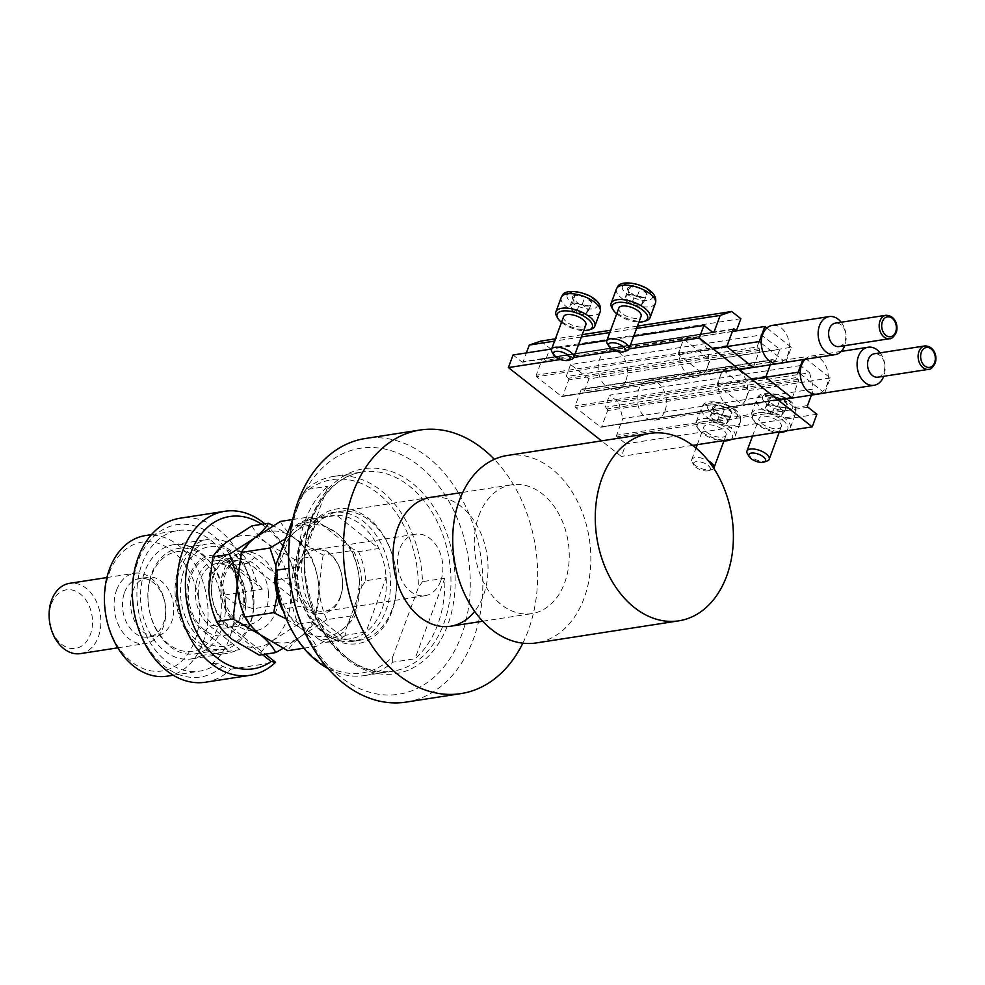 <?xml version="1.0" encoding="UTF-8"?>
<svg xmlns="http://www.w3.org/2000/svg" width="985" height="985" viewBox="0 0 985 985"><rect width="100%" height="100%" fill="white"/><g stroke="black" fill="none" stroke-linecap="round" stroke-linejoin="round"><path stroke-width="0.74" stroke-dasharray="4.92 3.69" d="M816.885 414.254L625.992 443.853L621.338 456.437L601.539 440.861M692.615 445.392L621.338 456.437M807.934 407.211L617.041 436.811L625.992 443.853M617.041 436.811A1.182 0.85 -98.8 0 1 616.635 435.185L622.779 418.576L813.672 388.976L811.406 395.108M792.568 397.078L601.675 426.677A1.182 0.85 -98.8 0 1 600.53 427.071L791.423 397.472A1.182 0.85 -98.8 0 0 792.568 397.078L798.527 380.961A1.182 0.85 -98.8 0 0 798.121 379.348L795.978 377.661L800.448 365.57L809.608 372.773L618.715 402.373L622.779 418.576M809.608 372.773L813.672 388.976M800.448 365.57L609.555 395.17L618.715 402.373M795.978 377.661L605.086 407.261L609.555 395.17M798.121 379.348L607.228 408.947L605.086 407.261M607.228 408.947A1.182 0.85 -98.8 0 1 607.634 410.56L601.675 426.677M575.597 407.458A1.182 0.85 -98.8 0 1 575.191 405.832L766.084 376.233A1.182 0.85 -98.8 0 0 766.49 377.858L575.597 407.458L600.53 427.071M770.319 364.795L772.043 360.128L581.15 389.728L575.191 405.832M772.043 360.128A1.182 0.85 -98.8 0 1 773.2 359.734L582.307 389.334A1.182 0.85 -98.8 0 0 581.15 389.728M584.45 391.02L588.919 378.929L779.812 349.33L775.343 361.421L584.45 391.02L582.307 389.334M775.343 361.421L773.2 359.734M588.919 378.929L570.611 364.536L761.504 334.937L779.812 349.33M753.624 366.432L562.731 396.032A1.182 0.85 -98.8 0 1 561.573 396.426L752.466 366.826A1.182 0.85 -98.8 0 0 753.624 366.432L759.583 350.328A1.182 0.85 -98.8 0 0 759.176 348.702L757.034 347.015L566.141 376.615L570.611 364.536M757.034 347.015L761.504 334.937M759.176 348.702L568.283 378.302L566.141 376.615M568.283 378.302A1.182 0.85 -98.8 0 1 568.69 379.927L562.731 396.032M536.653 376.812A1.182 0.85 -98.8 0 1 536.246 375.199L727.139 345.6A1.182 0.85 -98.8 0 0 727.546 347.212L536.653 376.812L561.573 396.426M733.099 329.483L542.206 359.082L536.246 375.199M542.206 359.082A1.182 0.85 -98.8 0 1 543.351 358.688L545.493 360.375L732.397 331.391M740.868 318.697L549.962 348.296L545.493 360.375M540.814 341.093L549.962 348.296M637.455 326.109L610.638 330.258M582.221 334.666L555.405 338.828M636.618 328.387L609.789 332.548M581.372 336.956L554.555 341.118M712.672 332.265L523.158 361.643L526.384 352.925M523.158 361.643A1.182 0.85 -98.8 0 1 522.001 362.037L513.05 354.994M633.687 336.291L606.871 340.441M578.454 344.848L551.637 349.01M629.033 348.875L615.662 350.943M573.799 357.432L560.416 359.513M768.189 398.236A10.367 4.396 20.3 0 1 770.824 396.967A10.367 4.396 20.3 0 1 780.391 398.691A10.367 4.396 20.3 0 1 787.2 404.059A10.367 4.396 20.3 0 1 784.454 407.692A10.367 4.396 20.3 0 1 774.899 405.968A10.367 4.396 20.3 0 1 768.078 400.599A10.367 4.396 20.3 0 1 768.189 398.236M769.322 399.122L770.824 396.967L780.391 398.691L787.2 404.059L784.454 407.692L774.899 405.968L768.078 400.599L769.322 399.122M780.994 427.145A11.857 5.024 -159.7 0 0 781.314 426.579A11.857 5.024 -159.7 0 0 772.634 418.022A11.857 5.024 -159.7 0 0 759.386 417.788A11.857 5.024 -159.7 0 0 759.078 418.354A11.857 5.024 -159.7 0 0 767.746 426.911A11.857 5.024 -159.7 0 0 780.994 427.145M786.153 430.888A18.727 7.942 -159.7 0 0 787.274 429.866A18.727 7.942 -159.7 0 0 775.158 415.904A18.727 7.942 -159.7 0 0 753.119 415.079A18.727 7.942 -159.7 0 0 753.377 420.213A18.727 7.942 -159.7 0 0 779.172 432.353M786.584 430.987A20.747 8.791 20.3 0 1 767.771 429.004A20.747 8.791 20.3 0 1 752.208 418.268A20.747 8.791 20.3 0 1 751.37 413.565A20.747 8.791 20.3 0 1 751.912 412.567A20.747 8.791 20.3 0 1 775.109 412.986A20.747 8.791 20.3 0 1 790.278 427.958A20.747 8.791 20.3 0 1 789.736 428.943A20.747 8.791 20.3 0 1 787.323 430.704M767.093 461.042A11.857 5.024 20.3 0 1 756.345 459.909A11.857 5.024 20.3 0 1 747.443 453.765M768.029 404.527L777.596 406.251L784.417 411.607L781.659 415.251L772.105 413.515L765.283 408.159L768.029 404.527L770.824 396.967M777.596 406.251L780.391 398.691M784.417 411.607L787.2 404.059M781.659 415.251L784.454 407.692M772.105 413.515L774.899 405.968M765.283 408.159L768.078 400.599M627.974 287.928A10.367 4.396 20.3 0 1 630.609 286.66A10.367 4.396 20.3 0 1 640.176 288.383A10.367 4.396 20.3 0 1 646.985 293.752A10.367 4.396 20.3 0 1 644.239 297.384A10.367 4.396 20.3 0 1 634.685 295.66A10.367 4.396 20.3 0 1 627.864 290.292A10.367 4.396 20.3 0 1 627.974 287.928M629.107 288.814L630.609 286.66L640.176 288.383L646.985 293.752L644.239 297.384L634.685 295.66L627.864 290.292L629.107 288.814M618.863 308.046A11.857 5.024 -159.7 0 0 627.531 316.604A11.857 5.024 -159.7 0 0 640.779 316.838A11.857 5.024 -159.7 0 0 641.1 316.271M646.369 320.667A20.747 8.791 20.3 0 1 627.556 318.697A20.747 8.791 20.3 0 1 611.993 307.948M616.721 313.809A18.727 7.942 -159.7 0 0 638.957 322.033M626.879 350.722A11.857 5.024 20.3 0 1 616.13 349.601A11.857 5.024 20.3 0 1 607.228 343.457M627.814 294.207L637.381 295.931L644.202 301.299L641.444 304.931L631.89 303.208L625.069 297.839L627.814 294.207L630.609 286.66M637.381 295.931L640.176 288.383M644.202 301.299L646.985 293.752M641.444 304.931L644.239 297.384M631.89 303.208L634.685 295.66M625.069 297.839L627.864 290.292M572.728 296.497A10.367 4.396 20.3 0 1 575.375 295.217A10.367 4.396 20.3 0 1 584.942 296.953A10.367 4.396 20.3 0 1 591.751 302.309A10.367 4.396 20.3 0 1 589.005 305.941A10.367 4.396 20.3 0 1 579.439 304.217A10.367 4.396 20.3 0 1 572.63 298.861A10.367 4.396 20.3 0 1 572.728 296.497M573.873 297.372L575.375 295.217L584.942 296.953L591.751 302.309L589.005 305.941L579.439 304.217L572.63 298.861L573.873 297.372M563.617 316.616A11.857 5.024 -159.7 0 0 572.297 325.173A11.857 5.024 -159.7 0 0 585.546 325.407A11.857 5.024 -159.7 0 0 585.853 324.841M591.135 329.236A20.747 8.791 20.3 0 1 572.322 327.266A20.747 8.791 20.3 0 1 556.747 316.517M561.487 322.378A18.727 7.942 -159.7 0 0 583.723 330.603M571.645 359.291A11.857 5.024 20.3 0 1 560.884 358.158A11.857 5.024 20.3 0 1 551.994 352.027M572.581 302.777L582.147 304.5L588.956 309.869L586.21 313.501L576.644 311.777L569.835 306.409L572.581 302.777L575.375 295.217M582.147 304.5L584.942 296.953M588.956 309.869L591.751 302.309M586.21 313.501L589.005 305.941M576.644 311.777L579.439 304.217M569.835 306.409L572.63 298.861M712.943 406.805A10.367 4.396 20.3 0 1 715.59 405.537A10.367 4.396 20.3 0 1 725.157 407.261A10.367 4.396 20.3 0 1 731.966 412.629A10.367 4.396 20.3 0 1 729.22 416.261A10.367 4.396 20.3 0 1 719.653 414.537A10.367 4.396 20.3 0 1 712.845 409.169A10.367 4.396 20.3 0 1 712.943 406.805M714.088 407.692L715.59 405.537L725.157 407.261L731.966 412.629L729.22 416.261L719.653 414.537L712.845 409.169L714.088 407.692M710.025 469.783A8.89 3.768 -159.7 0 0 704.275 463.159A8.89 3.768 -159.7 0 0 693.809 462.765A8.89 3.768 -159.7 0 0 693.933 465.203A8.89 3.768 -159.7 0 0 700.606 469.82A8.89 3.768 -159.7 0 0 708.671 470.658A8.89 3.768 -159.7 0 0 710.025 469.783M713.743 468.318A11.857 5.024 20.3 0 1 713.657 468.441A11.857 5.024 20.3 0 1 711.859 469.599A11.857 5.024 20.3 0 1 701.111 468.478A11.857 5.024 20.3 0 1 692.209 462.334A11.857 5.024 20.3 0 1 691.729 459.65A11.857 5.024 20.3 0 1 692.036 459.084A11.857 5.024 20.3 0 1 708.252 460.721M725.76 435.715A11.857 5.024 -159.7 0 0 726.068 435.148A11.857 5.024 -159.7 0 0 717.4 426.591A11.857 5.024 -159.7 0 0 704.152 426.357A11.857 5.024 -159.7 0 0 703.832 426.924A11.857 5.024 -159.7 0 0 712.512 435.481A11.857 5.024 -159.7 0 0 725.76 435.715M730.907 439.458A18.727 7.942 -159.7 0 0 732.027 438.423A18.727 7.942 -159.7 0 0 719.912 424.473A18.727 7.942 -159.7 0 0 697.872 423.648A18.727 7.942 -159.7 0 0 698.143 428.783A18.727 7.942 -159.7 0 0 723.938 440.911M731.35 439.544A20.747 8.791 20.3 0 1 712.537 437.574A20.747 8.791 20.3 0 1 696.961 426.825A20.747 8.791 20.3 0 1 696.124 422.122A20.747 8.791 20.3 0 1 696.678 421.137A20.747 8.791 20.3 0 1 719.875 421.543A20.747 8.791 20.3 0 1 735.044 436.527A20.747 8.791 20.3 0 1 734.502 437.512A20.747 8.791 20.3 0 1 732.089 439.273M712.795 413.084L722.362 414.808L729.171 420.176L726.425 423.809L716.858 422.085L710.05 416.717L712.795 413.084L715.59 405.537M722.362 414.808L725.157 407.261M729.171 420.176L731.966 412.629M726.425 423.809L729.22 416.261M716.858 422.085L719.653 414.537M710.05 416.717L712.845 409.169M302.333 541.048A68.162 49.115 81.2 0 0 325.703 634.192A68.162 49.115 81.2 0 0 391.907 611.525A68.162 49.115 81.2 0 0 368.538 518.393A68.162 49.115 81.2 0 0 302.333 541.048M391.993 609.678A65.207 46.984 -98.8 0 1 359.143 640.41A65.207 46.984 -98.8 0 1 311.876 610.835A65.207 46.984 -98.8 0 1 306.31 542.267A65.207 46.984 -98.8 0 1 339.16 511.535A65.207 46.984 -98.8 0 1 386.428 541.11A65.207 46.984 -98.8 0 1 391.993 609.678M333.065 512.483A65.207 46.984 81.2 0 0 300.216 543.215A65.207 46.984 81.2 0 0 305.793 611.771A65.207 46.984 81.2 0 0 353.049 641.346A65.207 46.984 81.2 0 0 385.898 610.626A65.207 46.984 81.2 0 0 380.333 542.058A65.207 46.984 81.2 0 0 333.065 512.483L430.543 497.376A65.207 46.984 -98.8 0 1 477.811 526.95A65.207 46.984 -98.8 0 1 483.376 595.506A65.207 46.984 -98.8 0 1 474.659 611.353M297.827 506.906A124.479 89.697 -98.8 0 1 418.723 465.523A124.479 89.697 -98.8 0 1 461.411 635.596A124.479 89.697 -98.8 0 1 340.502 676.978A124.479 89.697 -98.8 0 1 297.827 506.906M406.14 702.096A133.369 96.099 81.2 0 0 473.342 639.253A133.369 96.099 81.2 0 0 461.94 499.001A133.369 96.099 81.2 0 0 365.275 438.51M522.85 643.168A133.369 96.099 81.2 0 0 528.169 630.745A133.369 96.099 81.2 0 0 494.335 459.33M305.276 520.412A100.766 72.607 -98.8 0 1 327.968 486.27L298.172 566.818A100.766 72.607 -98.8 0 1 305.276 520.412M333.706 476.395A100.766 72.607 81.2 0 1 422.479 581.655L444.814 578.195A100.766 72.607 -98.8 0 1 437.697 624.601A100.766 72.607 -98.8 0 1 415.017 658.756L392.67 662.216A100.766 72.607 81.2 0 1 364.585 675.55L393.027 671.142A100.766 72.607 -98.8 0 1 319.977 625.438A100.766 72.607 -98.8 0 1 311.371 519.477A100.766 72.607 -98.8 0 1 362.148 471.987A100.766 72.607 -98.8 0 1 435.185 517.691A100.766 72.607 -98.8 0 1 443.792 623.653A100.766 72.607 -98.8 0 1 393.027 671.142C337.806 684.341 284 585.472 312.208 518.972C322.969 491.761 339.616 476.1 362.148 471.987L333.706 476.395A100.766 72.607 81.2 0 0 305.633 489.73L327.968 486.27M298.172 566.818L288.925 568.259M328.017 668.532A100.766 72.607 81.2 0 0 364.585 675.55M305.633 489.73L301.496 495.714A97.798 70.477 -98.8 0 1 377.846 493.214A97.798 70.477 -98.8 0 1 418.342 587.639L392.744 656.86A97.798 70.477 -98.8 0 1 316.394 659.359A97.798 70.477 -98.8 0 1 275.899 564.934M301.496 495.714L292.68 519.563M422.479 581.655L418.342 587.639M392.744 656.86L392.67 662.216M444.814 578.195L415.017 658.756M297.076 563.691A32.899 23.702 81.2 0 0 308.354 608.644A32.899 23.702 81.2 0 0 340.305 597.698A32.899 23.702 81.2 0 0 329.027 552.757A32.899 23.702 81.2 0 0 297.076 563.691M340.354 596.59A31.114 22.421 -98.8 0 1 324.681 611.254A31.114 22.421 -98.8 0 1 302.124 597.144A31.114 22.421 -98.8 0 1 299.465 564.417A31.114 22.421 -98.8 0 1 315.138 549.753A31.114 22.421 -98.8 0 1 337.695 563.876A31.114 22.421 -98.8 0 1 340.354 596.59M440.677 581.039A31.114 22.421 -98.8 0 1 425.003 595.703A31.114 22.421 -98.8 0 1 402.446 581.593A31.114 22.421 -98.8 0 1 399.787 548.867A31.114 22.421 -98.8 0 1 415.461 534.202A31.114 22.421 -98.8 0 1 438.017 548.313A31.114 22.421 -98.8 0 1 440.677 581.039M276.477 579.894L295.906 576.89A62.24 44.842 -98.8 0 1 300.129 545.062A62.24 44.842 -98.8 0 1 316.05 522.419A62.24 44.842 -98.8 0 1 331.489 515.734A62.24 44.842 -98.8 0 1 336.722 515.352A62.24 44.842 -98.8 0 1 378.856 548.497A62.24 44.842 -98.8 0 1 386.157 577.579A62.24 44.842 -98.8 0 1 381.921 609.407A62.24 44.842 -98.8 0 1 366.014 632.038A62.24 44.842 -98.8 0 1 350.562 638.736A62.24 44.842 -98.8 0 1 345.329 639.117L303.208 605.972A62.24 44.842 -98.8 0 1 295.906 576.89L316.05 522.419L294.958 525.965L311.186 518.873A62.24 44.842 81.2 0 0 295.734 525.571L291.757 531.174A59.272 42.712 -98.8 0 1 318.475 522.025L352.433 548.744A59.272 42.712 -98.8 0 1 361.864 586.334L345.624 630.215A59.272 42.712 -98.8 0 1 318.906 639.363L284.948 612.658A59.272 42.712 -98.8 0 1 275.517 575.068M478.932 515.5A65.207 46.984 -98.8 0 1 511.781 484.78A65.207 46.984 -98.8 0 1 559.037 514.355A65.207 46.984 -98.8 0 1 564.614 582.911A65.207 46.984 -98.8 0 1 531.765 613.643A65.207 46.984 -98.8 0 1 484.497 584.068A65.207 46.984 -98.8 0 1 478.932 515.5M507.238 455.489A94.843 68.334 -98.8 0 1 575.979 498.508A94.843 68.334 -98.8 0 1 584.093 598.24A94.843 68.334 -98.8 0 1 536.296 642.934M318.906 639.363L325.025 642.269L345.329 639.117A62.24 44.842 -98.8 0 1 303.208 605.972L282.892 609.124L282.486 610.035M361.864 586.334L365.841 580.731L386.157 577.579L366.014 632.038L345.698 635.19L345.624 630.215M318.475 522.025L316.419 518.492L336.722 515.352L378.856 548.497L358.552 551.637L352.433 548.744M275.985 573.799L291.757 531.174M350.562 638.736L325.025 642.269A62.24 44.842 81.2 0 0 330.258 641.888A62.24 44.842 81.2 0 0 345.698 635.19M282.116 607.363A62.24 44.842 81.2 0 0 282.892 609.124L284.948 612.658M262.318 589.153L256.617 582L230.182 561.191A41.493 29.895 81.2 0 0 189.883 574.994A41.493 29.895 81.2 0 0 204.117 631.68L230.552 652.476L239.971 649.571L210.039 626.017A35.571 25.622 -98.8 0 1 197.837 577.419A35.571 25.622 -98.8 0 1 215.764 560.662A35.571 25.622 -98.8 0 1 232.386 565.599L262.318 589.153L223.73 595.137L234.282 603.423L240.365 602.488L244.809 605.984L253.219 608.767L297.901 601.847L248.626 563.088A35.571 25.622 81.2 0 0 232.004 558.15A35.571 25.622 81.2 0 0 211.726 585.656A35.571 25.622 81.2 0 0 226.279 623.505L265.285 654.188M109.323 572.814A65.207 46.984 -98.8 0 1 172.646 551.132A65.207 46.984 -98.8 0 1 195.005 640.225A65.207 46.984 -98.8 0 1 131.682 661.895A65.207 46.984 -98.8 0 1 109.323 572.814M167.13 676.178A71.129 51.257 81.2 0 0 202.959 642.663A71.129 51.257 81.2 0 0 196.889 567.865A71.129 51.257 81.2 0 0 145.324 535.594M124.566 592.453A29.636 21.35 -98.8 0 1 139.501 578.49A29.636 21.35 -98.8 0 1 160.986 591.936A29.636 21.35 -98.8 0 1 163.51 623.099A29.636 21.35 -98.8 0 1 148.587 637.061A29.636 21.35 -98.8 0 1 127.102 623.616A29.636 21.35 -98.8 0 1 124.566 592.453M116.612 590.015A35.571 25.622 -98.8 0 1 134.526 573.258A35.571 25.622 -98.8 0 1 160.309 589.387A35.571 25.622 -98.8 0 1 163.35 626.792A35.571 25.622 -98.8 0 1 145.423 643.55A35.571 25.622 -98.8 0 1 119.653 627.42A35.571 25.622 -98.8 0 1 116.612 590.015M51.454 603.793A29.636 21.35 -98.8 0 1 80.241 593.943A29.636 21.35 -98.8 0 1 90.411 634.438A29.636 21.35 -98.8 0 1 61.624 644.288A29.636 21.35 -98.8 0 1 51.454 603.793M80.438 653.621A35.571 25.622 81.2 0 0 98.365 636.864A35.571 25.622 81.2 0 0 95.323 599.471A35.571 25.622 81.2 0 0 69.541 583.342M132.692 591.197A29.636 21.35 -98.8 0 1 147.627 577.235A29.636 21.35 -98.8 0 1 169.1 590.668A29.636 21.35 -98.8 0 1 171.636 621.843A29.636 21.35 -98.8 0 1 156.701 635.805A29.636 21.35 -98.8 0 1 135.228 622.36A29.636 21.35 -98.8 0 1 132.692 591.197M205.496 682.223A82.986 59.79 81.2 0 0 230.872 669.184L222.462 666.402L218.017 662.905A71.129 51.257 -98.8 0 1 199.623 671.142A71.129 51.257 -98.8 0 1 148.058 638.871A71.129 51.257 -98.8 0 1 141.975 564.073A71.129 51.257 -98.8 0 1 177.817 530.558A71.129 51.257 -98.8 0 1 240.365 602.488M223.73 595.137A57.795 41.641 -98.8 0 0 173.766 544.68A57.795 41.641 -98.8 0 0 141.471 608.176A57.795 41.641 -98.8 0 0 191.484 658.903A57.795 41.641 -98.8 0 0 201.383 655.554L211.923 663.841A71.129 51.257 81.2 0 0 229.37 638.563A71.129 51.257 81.2 0 0 234.282 603.423M253.219 608.767A82.986 59.79 81.2 0 0 180.07 518.208M230.872 669.184L275.554 662.265M264.817 523.848A82.986 59.79 -98.8 0 1 297.901 601.847L297.224 590.988A77.052 55.529 81.2 0 0 261.739 524.315M222.462 666.402A77.052 55.529 -98.8 0 1 137.974 626.435A77.052 55.529 -98.8 0 1 175.515 524.943A77.052 55.529 -98.8 0 1 244.809 605.984M262.441 654.619L228.483 627.901A41.493 29.895 -98.8 0 1 214.25 571.214A41.493 29.895 -98.8 0 1 254.561 557.424L297.224 590.988M211.923 663.841L218.017 662.905M201.383 655.554L239.971 649.571M256.617 582A57.795 41.641 81.2 0 0 208.291 539.324A57.795 41.641 81.2 0 0 175.995 602.82A57.795 41.641 81.2 0 0 226.008 653.547A57.795 41.641 81.2 0 0 230.552 652.476M253.736 597.6A50.383 36.31 81.2 0 0 214.311 546.355A50.383 36.31 81.2 0 0 180.563 595.285A50.383 36.31 81.2 0 0 219.987 646.529A50.383 36.31 81.2 0 0 253.736 597.6M176.377 595.531A53.35 38.44 -98.8 0 1 206.948 544.04A53.35 38.44 -98.8 0 1 253.859 597.981A53.35 38.44 -98.8 0 1 223.287 649.472A53.35 38.44 -98.8 0 1 176.377 595.531M148.07 600.321A50.383 36.31 -98.8 0 1 181.819 551.391A50.383 36.31 -98.8 0 1 221.243 602.635A50.383 36.31 -98.8 0 1 187.495 651.565A50.383 36.31 -98.8 0 1 148.07 600.321M225.43 602.389A53.35 38.44 81.2 0 0 178.519 548.448A53.35 38.44 81.2 0 0 147.947 599.939A53.35 38.44 81.2 0 0 194.858 653.88A53.35 38.44 81.2 0 0 225.43 602.389M292.693 519.526L309.056 516.99C306.704 521.237 302.186 526.101 295.488 531.568L285.625 538.61M280.368 521.434C283.298 527.246 288.42 533.156 295.771 539.164L323.092 555.048L351.78 550.603C348.85 544.791 343.728 538.881 336.377 532.86L309.056 516.99M323.092 555.048L318.968 588.291C319.854 599.656 322.452 610.121 326.774 619.688L355.45 615.231L359.574 581.987C358.688 570.623 356.09 560.157 351.78 550.603M303.86 648.204L316.394 646.259L341.881 629.821C348.518 624.404 353.036 619.553 355.45 615.231M326.774 619.688L301.275 636.125C294.638 641.53 290.119 646.394 287.706 650.703M286.389 619.048L300.991 628.529C308.268 634.463 313.402 640.373 316.394 646.259M275.874 565.809L277.795 579.402L277.204 595.309M260.385 634.82A56.305 40.57 -98.8 0 1 237.188 585.693A56.305 40.57 -98.8 0 1 254.881 537.872A56.305 40.57 -98.8 0 1 295.771 539.164A56.305 40.57 -98.8 0 1 318.968 588.291A56.305 40.57 -98.8 0 1 301.275 636.125A56.305 40.57 -98.8 0 1 260.385 634.82M300.991 628.529A56.305 40.57 -98.8 0 1 277.795 579.402A56.305 40.57 -98.8 0 1 295.488 531.568A56.305 40.57 -98.8 0 1 336.377 532.86A56.305 40.57 81.2 0 1 359.574 581.987A56.305 40.57 -98.8 0 1 341.881 629.821A56.305 40.57 -98.8 0 1 300.991 628.529M282.929 648.425L301.275 636.125C307.899 630.708 312.417 625.844 314.831 621.535L318.968 588.291C318.081 576.927 315.483 566.461 311.161 556.894C308.243 551.083 303.109 545.173 295.771 539.164L273.214 525.559M231.955 639.228A56.305 40.57 -98.8 0 1 208.746 590.113A56.305 40.57 -98.8 0 1 226.439 542.279A56.305 40.57 -98.8 0 1 267.341 543.572A56.305 40.57 -98.8 0 1 290.538 592.699A56.305 40.57 -98.8 0 1 272.845 640.533A56.305 40.57 -98.8 0 1 231.955 639.228M251.938 525.842C254.856 531.654 259.991 537.564 267.341 543.572L294.663 559.455L290.538 592.699C291.412 604.051 294.022 614.517 298.332 624.096L272.845 640.533C266.209 645.938 261.69 650.802 259.277 655.111M298.332 624.096L314.831 621.535M294.663 559.455L311.161 556.894M878.004 377.181A11.857 8.545 81.2 0 0 883.976 371.604A11.857 8.545 81.2 0 0 882.954 359.131A11.857 8.545 81.2 0 0 874.372 353.75M880.097 352.864A19.269 13.876 -98.8 0 1 883.767 376.221A19.269 13.876 -98.8 0 1 883.73 376.295M800.226 373.795L822.684 391.464A19.269 13.876 81.2 0 0 826.908 385.037A19.269 13.876 81.2 0 0 828.262 376.356A19.269 13.876 81.2 0 0 811.295 356.041A19.269 13.876 81.2 0 0 805.804 358.688A19.269 13.876 81.2 0 0 805.164 359.291M746.248 398.088A20.156 14.516 81.2 0 0 747.689 389.469A20.156 14.516 81.2 0 0 729.922 367.75A20.156 14.516 81.2 0 0 723.926 370.766A20.156 14.516 81.2 0 0 719.764 377.255A20.156 14.516 81.2 0 0 718.336 385.874L742.099 404.576A20.156 14.516 81.2 0 0 746.248 398.088L749.043 390.54L722.559 369.695L716.981 384.803L718.336 385.874A20.156 14.516 81.2 0 0 736.103 407.581A20.156 14.516 81.2 0 0 742.099 404.576L743.466 405.635L746.248 398.088M665.023 410.683A20.156 14.516 81.2 0 0 663.299 389.494A20.156 14.516 81.2 0 0 648.696 380.345A20.156 14.516 81.2 0 0 638.539 389.851A20.156 14.516 81.2 0 0 640.262 411.04A20.156 14.516 81.2 0 0 654.865 420.176A20.156 14.516 81.2 0 0 665.023 410.683M824.728 392.941L830.281 377.944L803.797 357.099L802.849 359.648M830.281 377.944L749.043 390.54M778.396 400.218L743.466 405.635M803.797 357.099L722.559 369.695M751.912 379.385L716.981 384.803M817.193 394.111A19.269 13.876 81.2 0 0 822.684 391.464L824.593 392.966M839.048 346.548A11.857 8.545 81.2 0 0 845.019 340.958A11.857 8.545 81.2 0 0 844.01 328.485A11.857 8.545 81.2 0 0 835.415 323.117M841.153 322.218A19.269 13.876 -98.8 0 1 844.81 345.575A19.269 13.876 -98.8 0 1 844.785 345.649M761.27 343.149L783.728 360.818A19.269 13.876 81.2 0 0 787.951 354.391A19.269 13.876 81.2 0 0 789.317 345.71A19.269 13.876 81.2 0 0 772.338 325.395M707.304 367.442A20.156 14.516 81.2 0 0 708.744 358.823A20.156 14.516 81.2 0 0 690.978 337.116A20.156 14.516 81.2 0 0 684.969 340.12A20.156 14.516 81.2 0 0 680.82 346.609A20.156 14.516 81.2 0 0 679.391 355.228L703.155 373.931A20.156 14.516 81.2 0 0 707.304 367.442L710.099 359.894L683.615 339.062L678.025 354.157L679.391 355.228A20.156 14.516 81.2 0 0 697.146 376.947A20.156 14.516 81.2 0 0 703.155 373.931L704.509 375.002L707.304 367.442M626.078 380.038A20.156 14.516 81.2 0 0 624.355 358.848A20.156 14.516 81.2 0 0 609.74 349.712A20.156 14.516 81.2 0 0 599.594 359.205A20.156 14.516 81.2 0 0 601.306 380.395A20.156 14.516 81.2 0 0 615.92 389.543A20.156 14.516 81.2 0 0 626.078 380.038M785.784 362.295L791.337 347.299L710.099 359.894M739.452 369.584L704.509 375.002M732.347 331.502L683.615 339.062M791.337 347.299L766.859 328.042M712.968 348.739L678.025 354.157M778.249 363.465A19.269 13.876 81.2 0 0 783.728 360.818L785.636 362.32M807.528 405.586L616.635 435.185M798.527 380.961L607.634 410.56M759.583 350.328L568.69 379.927M733.222 329.249L543.351 358.688M712.894 332.438L522.001 362.037M763.055 396.019A16.006 6.784 20.3 0 1 781.881 396.721A16.006 6.784 20.3 0 1 792.236 408.652A16.006 6.784 20.3 0 1 773.397 407.938A16.006 6.784 20.3 0 1 763.055 396.019M795.067 414.55A20.747 8.791 -159.7 0 0 795.609 413.552A20.747 8.791 -159.7 0 0 780.44 398.58A20.747 8.791 -159.7 0 0 757.243 398.174A20.747 8.791 -159.7 0 0 756.689 399.159A20.747 8.791 -159.7 0 0 771.871 414.131A20.747 8.791 -159.7 0 0 795.067 414.55M622.84 285.699A16.006 6.784 20.3 0 1 641.666 286.413A16.006 6.784 20.3 0 1 652.021 298.332A16.006 6.784 20.3 0 1 633.183 297.63A16.006 6.784 20.3 0 1 622.84 285.699M616.475 288.851A20.747 8.791 -159.7 0 0 631.656 303.823A20.747 8.791 -159.7 0 0 654.853 304.23A20.747 8.791 -159.7 0 0 655.394 303.245M567.594 294.269A16.006 6.784 20.3 0 1 586.432 294.971A16.006 6.784 20.3 0 1 596.775 306.901A16.006 6.784 20.3 0 1 577.949 306.2A16.006 6.784 20.3 0 1 567.594 294.269M561.241 297.421A20.747 8.791 -159.7 0 0 576.422 312.393A20.747 8.791 -159.7 0 0 599.619 312.799A20.747 8.791 -159.7 0 0 600.16 311.814M707.809 404.576A16.006 6.784 20.3 0 1 726.647 405.291A16.006 6.784 20.3 0 1 736.989 417.209A16.006 6.784 20.3 0 1 718.163 416.507A16.006 6.784 20.3 0 1 707.809 404.576M739.833 423.107A20.747 8.791 -159.7 0 0 740.375 422.122A20.747 8.791 -159.7 0 0 725.194 407.15A20.747 8.791 -159.7 0 0 701.997 406.743A20.747 8.791 -159.7 0 0 701.455 407.728A20.747 8.791 -159.7 0 0 716.637 422.7A20.747 8.791 -159.7 0 0 739.833 423.107M311.457 517.63A103.733 74.749 81.2 0 0 347.015 659.359A103.733 74.749 81.2 0 0 447.769 624.872A103.733 74.749 81.2 0 0 412.21 483.142A103.733 74.749 81.2 0 0 311.457 517.63M365.841 580.731A62.24 44.842 81.2 0 0 358.552 551.637M316.419 518.492A62.24 44.842 81.2 0 0 311.186 518.873L331.489 515.734M230.182 561.191L232.386 565.599L248.626 563.088L254.561 557.424M204.117 631.68L210.039 626.017L226.279 623.505L228.483 627.901M220.8 590.495A39.72 28.614 81.2 0 0 251.889 630.88A39.72 28.614 81.2 0 0 278.484 592.317A39.72 28.614 81.2 0 0 247.395 551.92A39.72 28.614 81.2 0 0 220.8 590.495M268.437 592.908A32.603 23.492 -98.8 0 1 249.759 624.379A32.603 23.492 -98.8 0 1 221.096 591.406A32.603 23.492 -98.8 0 1 239.774 559.948A32.603 23.492 -98.8 0 1 268.437 592.908M198.354 594.94A32.603 23.492 81.2 0 0 227.018 627.901A32.603 23.492 81.2 0 0 245.696 596.43A32.603 23.492 81.2 0 0 217.032 563.469A32.603 23.492 81.2 0 0 198.354 594.94M245.991 597.353A39.72 28.614 -98.8 0 1 219.396 635.916A39.72 28.614 -98.8 0 1 188.307 595.531A39.72 28.614 -98.8 0 1 214.902 556.956A39.72 28.614 -98.8 0 1 245.991 597.353M924.94 345.92A11.857 8.545 -98.8 0 1 933.521 351.288A11.857 8.545 -98.8 0 1 934.543 363.76A11.857 8.545 -98.8 0 1 928.572 369.35M885.983 315.274A11.857 8.545 -98.8 0 1 894.577 320.654A11.857 8.545 -98.8 0 1 895.587 333.115A11.857 8.545 -98.8 0 1 889.615 338.705M791.977 397.632L601.084 427.231M772.646 359.574L581.753 389.173M753.02 366.986L562.127 396.586M733.69 328.928L542.797 358.528M713.448 332.61L522.555 362.209M779.332 431.947L781.314 426.579M751.37 413.565L757.773 397.189C762.021 387.302 800.288 397.275 795.609 413.552L790.278 427.958M753.377 420.213L752.208 418.268M752.503 436.109L759.078 418.354M724.086 440.517L726.068 435.148M696.124 422.122L702.539 405.746C706.774 395.859 745.054 405.845 740.375 422.122L735.044 436.527M698.143 428.783L696.961 426.825M691.729 459.65L696.013 448.077M697.269 444.666L703.832 426.924M708.671 470.658L711.859 469.599M693.933 465.203L692.209 462.334M353.049 641.346L359.143 640.41M430.543 497.376L339.16 511.535M425.003 595.703L324.681 611.254M462.741 492.377L511.781 484.78M482.724 621.24L531.765 613.643M415.461 534.202L315.138 549.753M106.909 577.542L134.526 573.258M139.501 578.49L147.627 577.235M151.444 534.646L177.817 530.558M173.249 675.23L199.623 671.142M215.764 560.662L232.004 558.15M191.484 658.903L226.008 653.547M173.766 544.68L208.291 539.324M148.587 637.061L156.701 635.805M117.818 647.834L145.423 643.55M223.029 590.84C223.176 613.667 243.861 628.381 249.759 624.379L227.018 627.901C238.419 624.515 243.997 614.209 243.763 596.996C240.808 575.265 231.894 564.085 217.032 563.469L239.774 559.948C234.565 558.803 221.293 571.596 223.029 590.84M178.519 548.448L206.948 544.04M194.858 653.88L223.287 649.472M841.239 351.399L811.295 356.041M729.922 367.75L648.696 380.345M736.103 407.581L654.865 420.176M690.978 337.116L609.74 349.712M697.146 376.947L615.92 389.543"/><path stroke-width="1.48" d="M811.406 395.108L807.528 405.586A1.182 0.85 -98.8 0 0 807.934 407.211L816.885 414.254L812.231 426.85L692.615 445.392M766.49 377.858L791.423 397.472M770.319 364.795L766.084 376.233M727.546 347.212L752.466 366.826M812.231 426.85L699.288 337.978L703.943 325.395L712.894 332.438A1.182 0.85 -98.8 0 0 714.051 332.043L720.195 315.434L731.707 311.494L740.868 318.697L736.386 330.775L734.256 329.088A1.182 0.85 -98.8 0 0 733.099 329.483L727.139 345.6M736.386 330.775L732.397 331.391M731.707 311.494L637.455 326.109M610.638 330.258L582.221 334.666M555.405 338.828L540.814 341.093L529.302 345.033L554.555 341.118M720.195 315.434L636.618 328.387M609.789 332.548L581.372 336.956M526.384 352.925L529.302 345.033M703.943 325.395L633.687 336.291M606.871 340.441L578.454 344.848M551.637 349.01L513.05 354.994L508.383 367.577L560.416 359.513M699.288 337.978L629.033 348.875M615.662 350.943L573.799 357.432M601.539 440.861L508.383 367.577M765.259 461.226A8.89 3.768 -159.7 0 0 759.509 454.602A8.89 3.768 -159.7 0 0 749.043 454.208A8.89 3.768 -159.7 0 0 749.179 456.646A8.89 3.768 -159.7 0 0 755.852 461.251A8.89 3.768 -159.7 0 0 763.917 462.1A8.89 3.768 -159.7 0 0 765.259 461.226M749.179 456.646L747.443 453.765A11.857 5.024 20.3 0 1 746.962 451.081A11.857 5.024 20.3 0 1 747.283 450.514A11.857 5.024 20.3 0 1 760.531 450.748A11.857 5.024 20.3 0 1 769.211 459.305A11.857 5.024 20.3 0 1 768.891 459.872A11.857 5.024 20.3 0 1 767.093 461.042L763.917 462.1M787.323 430.704A20.747 8.791 20.3 0 1 786.584 430.987L784.429 431.701A18.727 7.942 -159.7 0 0 786.153 430.888M779.172 432.353A18.727 7.942 -159.7 0 0 784.429 431.701M625.044 350.906A8.89 3.768 -159.7 0 0 619.294 344.282A8.89 3.768 -159.7 0 0 608.828 343.888A8.89 3.768 -159.7 0 0 608.964 346.338A8.89 3.768 -159.7 0 0 615.637 350.943A8.89 3.768 -159.7 0 0 623.702 351.78A8.89 3.768 -159.7 0 0 625.044 350.906M608.964 346.338L607.228 343.457A11.857 5.024 20.3 0 1 606.748 340.773A11.857 5.024 20.3 0 1 607.068 340.207A11.857 5.024 20.3 0 1 620.316 340.441A11.857 5.024 20.3 0 1 628.984 348.998A11.857 5.024 20.3 0 1 628.676 349.564A11.857 5.024 20.3 0 1 626.879 350.722L623.702 351.78M628.984 348.998L641.1 316.271A11.857 5.024 -159.7 0 0 632.419 307.714A11.857 5.024 -159.7 0 0 619.171 307.48A11.857 5.024 -159.7 0 0 618.863 308.046L606.748 340.773M638.957 322.033A18.727 7.942 -159.7 0 0 644.215 321.393A18.727 7.942 -159.7 0 0 647.059 319.546A18.727 7.942 -159.7 0 0 634.943 305.596A18.727 7.942 -159.7 0 0 612.904 304.771A18.727 7.942 -159.7 0 0 613.163 309.906A18.727 7.942 -159.7 0 0 616.721 313.809M613.163 309.906L611.993 307.948A20.747 8.791 20.3 0 1 611.156 303.245A20.747 8.791 20.3 0 1 611.697 302.26A20.747 8.791 20.3 0 1 634.894 302.666A20.747 8.791 20.3 0 1 650.063 317.65A20.747 8.791 20.3 0 1 649.521 318.635A20.747 8.791 20.3 0 1 646.369 320.667L644.215 321.393M569.81 359.476A8.89 3.768 -159.7 0 0 564.06 352.852A8.89 3.768 -159.7 0 0 553.595 352.458A8.89 3.768 -159.7 0 0 553.718 354.895A8.89 3.768 -159.7 0 0 560.391 359.5A8.89 3.768 -159.7 0 0 568.456 360.35A8.89 3.768 -159.7 0 0 569.81 359.476M553.718 354.895L551.994 352.027A11.857 5.024 20.3 0 1 551.514 349.343A11.857 5.024 20.3 0 1 551.822 348.776A11.857 5.024 20.3 0 1 565.082 349.01A11.857 5.024 20.3 0 1 573.75 357.567A11.857 5.024 20.3 0 1 573.442 358.121A11.857 5.024 20.3 0 1 571.645 359.291L568.456 360.35M573.75 357.567L585.853 324.841A11.857 5.024 -159.7 0 0 577.185 316.284A11.857 5.024 -159.7 0 0 563.937 316.05A11.857 5.024 -159.7 0 0 563.617 316.616L551.514 349.343M583.723 330.603A18.727 7.942 -159.7 0 0 588.968 329.95A18.727 7.942 -159.7 0 0 591.813 328.116A18.727 7.942 -159.7 0 0 579.697 314.153A18.727 7.942 -159.7 0 0 557.658 313.328A18.727 7.942 -159.7 0 0 557.929 318.475A18.727 7.942 -159.7 0 0 561.487 322.378M557.929 318.475L556.747 316.517A20.747 8.791 20.3 0 1 555.909 311.814A20.747 8.791 20.3 0 1 556.463 310.829A20.747 8.791 20.3 0 1 579.66 311.235A20.747 8.791 20.3 0 1 594.829 326.207A20.747 8.791 20.3 0 1 594.287 327.192A20.747 8.791 20.3 0 1 591.135 329.236L588.968 329.95M708.252 460.721A11.857 5.024 20.3 0 1 713.965 467.875A11.857 5.024 20.3 0 1 713.743 468.318M732.089 439.273A20.747 8.791 20.3 0 1 731.35 439.544L729.183 440.27A18.727 7.942 -159.7 0 0 730.907 439.458M723.938 440.911A18.727 7.942 -159.7 0 0 729.183 440.27M474.659 611.353A65.207 46.984 -98.8 0 1 450.527 626.238A65.207 46.984 -98.8 0 1 403.271 596.664A65.207 46.984 -98.8 0 1 397.694 528.095A65.207 46.984 -98.8 0 1 430.543 497.376L462.741 492.377M494.335 459.33A133.369 96.099 81.2 0 0 420.102 430.014L365.275 438.51A133.369 96.099 81.2 0 0 298.073 501.365A133.369 96.099 81.2 0 0 309.462 641.604A133.369 96.099 81.2 0 0 406.14 702.096L460.968 693.6A133.369 96.099 81.2 0 0 522.85 643.168M420.102 430.014A133.369 96.099 81.2 0 0 352.901 492.857A133.369 96.099 81.2 0 0 364.302 633.109A133.369 96.099 81.2 0 0 460.968 693.6M288.925 568.259L275.825 570.29A100.766 72.607 81.2 0 0 328.017 668.532M292.68 519.563L275.899 564.934L275.825 570.29M678.862 620.821L536.296 642.934A94.843 68.334 -98.8 0 1 467.555 599.914A94.843 68.334 -98.8 0 1 459.453 500.183A94.843 68.334 -98.8 0 1 507.238 455.489L649.804 433.388A94.843 68.334 -98.8 0 1 718.545 476.395A94.843 68.334 -98.8 0 1 726.647 576.126A94.843 68.334 -98.8 0 1 678.862 620.821A94.843 68.334 -98.8 0 1 610.121 577.813A94.843 68.334 -98.8 0 1 602.02 478.082A94.843 68.334 -98.8 0 1 649.804 433.388M276.477 579.894L274.704 578.872L275.985 573.799M261.739 524.315A77.052 55.529 81.2 0 0 190.881 552.831A77.052 55.529 81.2 0 0 204.08 644.313A77.052 55.529 81.2 0 0 271.146 661.477L262.441 654.619M265.285 654.188L275.554 662.265A82.986 59.79 -98.8 0 1 250.178 675.291A82.986 59.79 -98.8 0 1 190.019 637.652A82.986 59.79 -98.8 0 1 182.927 550.393A82.986 59.79 -98.8 0 1 224.74 511.289A82.986 59.79 -98.8 0 1 264.817 523.848M275.554 662.265L271.146 661.477M151.444 534.646L145.324 535.594A71.129 51.257 81.2 0 0 109.483 569.121A71.129 51.257 81.2 0 0 115.565 643.919A71.129 51.257 81.2 0 0 167.13 676.178L173.249 675.23M106.909 577.542L69.541 583.342A35.571 25.622 81.2 0 0 51.626 600.099A35.571 25.622 81.2 0 0 54.667 637.492A35.571 25.622 81.2 0 0 80.438 653.621L117.818 647.834M224.74 511.289L180.07 518.208A82.986 59.79 81.2 0 0 133.689 609.383A82.986 59.79 81.2 0 0 205.496 682.223L250.178 675.291M303.86 648.204L287.706 650.703L260.385 634.82C253.108 628.886 247.974 622.976 244.982 617.09C240.672 607.536 238.062 597.07 237.188 585.693L241.313 552.45C243.664 548.202 248.183 543.338 254.881 537.872L280.368 521.434L292.693 519.526M241.313 552.45L270.001 548.005L275.874 565.809M285.625 538.61L270.001 548.005M244.982 617.09L273.67 612.645L286.389 619.048M277.204 595.309L273.67 612.645M273.214 525.559L268.437 523.281C266.085 527.529 261.567 532.392 254.881 537.872L229.382 554.309C233.691 563.839 236.289 574.304 237.188 585.693L233.051 618.949L260.385 634.82C267.661 640.767 272.783 646.677 275.775 652.562L282.929 648.425M275.775 652.562L259.277 655.111L231.955 639.228C224.678 633.293 219.544 627.383 216.552 621.498C212.243 611.968 209.645 601.503 208.746 590.113L212.883 556.857C215.235 552.61 219.753 547.746 226.439 542.279L251.938 525.842L268.437 523.281M212.883 556.857L229.382 554.309M216.552 621.498L233.051 618.949M924.94 345.92L874.372 353.75A11.857 8.545 81.2 0 0 868.388 359.34A11.857 8.545 81.2 0 0 869.41 371.813A11.857 8.545 81.2 0 0 878.004 377.181L928.572 369.35A11.857 8.545 -98.8 0 1 919.978 363.97A11.857 8.545 -98.8 0 1 918.956 351.497A11.857 8.545 -98.8 0 1 924.94 345.92C934.913 346.215 937.548 357.407 935.036 363.453C932.61 367.713 930.456 369.671 928.572 369.35M883.73 376.295A19.269 13.876 -98.8 0 1 874.052 385.295A19.269 13.876 -98.8 0 1 860.09 376.553A19.269 13.876 -98.8 0 1 858.452 356.299A19.269 13.876 -98.8 0 1 868.154 347.225A19.269 13.876 -98.8 0 1 880.097 352.864M805.164 359.291A19.269 13.876 81.2 0 0 801.581 365.115A19.269 13.876 81.2 0 0 800.226 373.795A19.269 13.876 81.2 0 0 817.193 394.111L874.052 385.295M802.849 359.648L798.207 372.207L800.226 373.795M824.691 393.04L778.396 400.218M798.207 372.207L751.912 379.385M885.983 315.274L835.415 323.117A11.857 8.545 81.2 0 0 829.444 328.694A11.857 8.545 81.2 0 0 830.453 341.167A11.857 8.545 81.2 0 0 839.048 346.548L889.615 338.705A11.857 8.545 -98.8 0 1 881.021 333.324A11.857 8.545 -98.8 0 1 880.011 320.864A11.857 8.545 -98.8 0 1 885.983 315.274C895.956 315.582 898.603 326.761 896.091 332.819C893.666 337.067 891.499 339.037 889.615 338.705M844.785 345.649A19.269 13.876 -98.8 0 1 835.108 354.649A19.269 13.876 -98.8 0 1 821.145 345.92A19.269 13.876 -98.8 0 1 819.495 325.653A19.269 13.876 -98.8 0 1 829.21 316.579A19.269 13.876 -98.8 0 1 841.153 322.218M829.21 316.579L772.338 325.395A19.269 13.876 81.2 0 0 766.859 328.042A19.269 13.876 81.2 0 0 762.636 334.469A19.269 13.876 81.2 0 0 761.27 343.149A19.269 13.876 81.2 0 0 778.249 363.465L835.108 354.649M766.859 328.042L764.84 326.466L759.263 341.561L761.27 343.149M785.747 362.406L739.452 369.584M764.84 326.466L732.347 331.502M759.263 341.561L712.968 348.739M734.256 329.088L733.222 329.249M714.051 332.043L712.672 332.265M616.475 288.851L617.558 286.869C621.806 276.982 660.073 286.967 655.394 303.245A20.747 8.791 -159.7 0 0 640.213 288.273A20.747 8.791 -159.7 0 0 617.029 287.866A20.747 8.791 -159.7 0 0 616.475 288.851L611.156 303.245M561.241 297.421L562.324 295.438C566.56 285.551 604.839 295.525 600.16 311.814A20.747 8.791 -159.7 0 0 584.979 296.83A20.747 8.791 -159.7 0 0 561.782 296.423A20.747 8.791 -159.7 0 0 561.241 297.421L555.909 311.814M275.591 580.03A62.24 44.842 81.2 0 0 282.116 607.363M934.593 362.652A10.072 7.264 81.2 0 0 931.133 348.887A10.072 7.264 81.2 0 0 921.344 352.236A10.072 7.264 81.2 0 0 924.804 366.001A10.072 7.264 81.2 0 0 934.593 362.652M895.636 332.007A10.072 7.264 81.2 0 0 892.188 318.241A10.072 7.264 81.2 0 0 882.4 321.59A10.072 7.264 81.2 0 0 885.86 335.356A10.072 7.264 81.2 0 0 895.636 332.007M769.211 459.305L779.332 431.947M746.962 451.081L752.503 436.109M650.063 317.65L655.394 303.245M594.829 326.207L600.16 311.814M713.965 467.875L724.086 440.517M696.013 448.077L697.269 444.666M450.527 626.238L482.724 621.24M274.704 578.872C275.32 589.941 277.93 600.357 282.51 610.097M868.154 347.225L841.239 351.399"/></g></svg>
